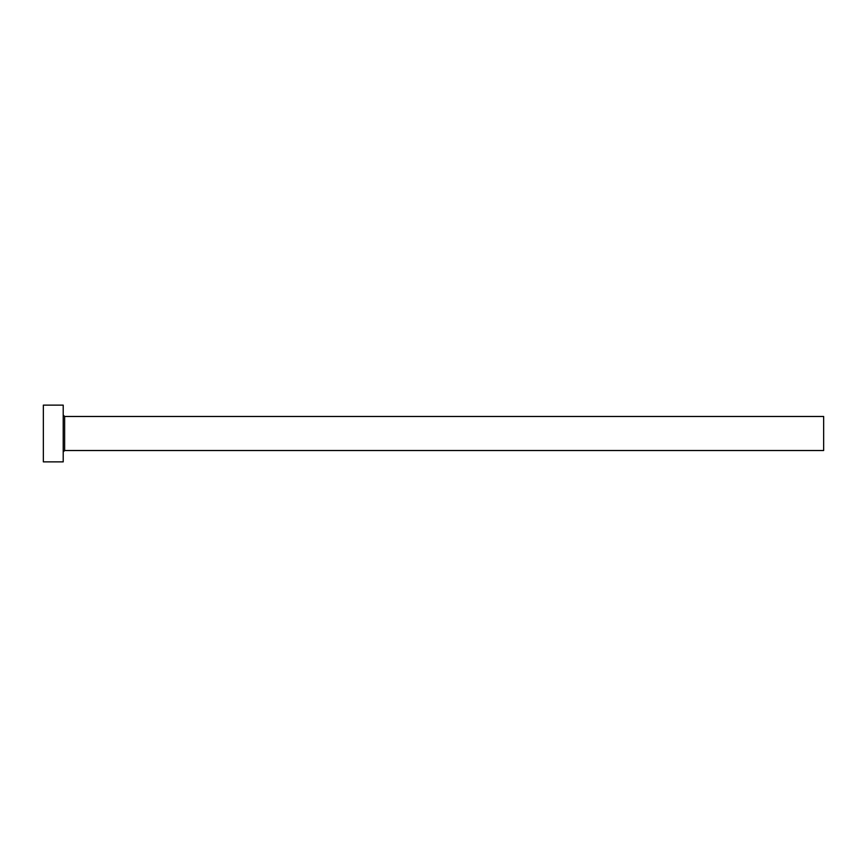 <?xml version="1.0" encoding="UTF-8"?>
<svg xmlns="http://www.w3.org/2000/svg" width="867" height="867" viewBox="0 0 867 867"><rect width="100%" height="100%" fill="white"/><g stroke="black" fill="none" stroke-linecap="round" stroke-linejoin="round"><path stroke-width="1.3" d="M64.635 450.526L64.635 416.474L823.65 416.474L823.65 450.526L64.635 450.526L63.215 451.945M63.215 433.5L63.215 461.873L43.35 461.873L43.35 405.127L63.215 405.127L63.215 433.5M64.635 416.474L63.215 415.055"/></g></svg>
